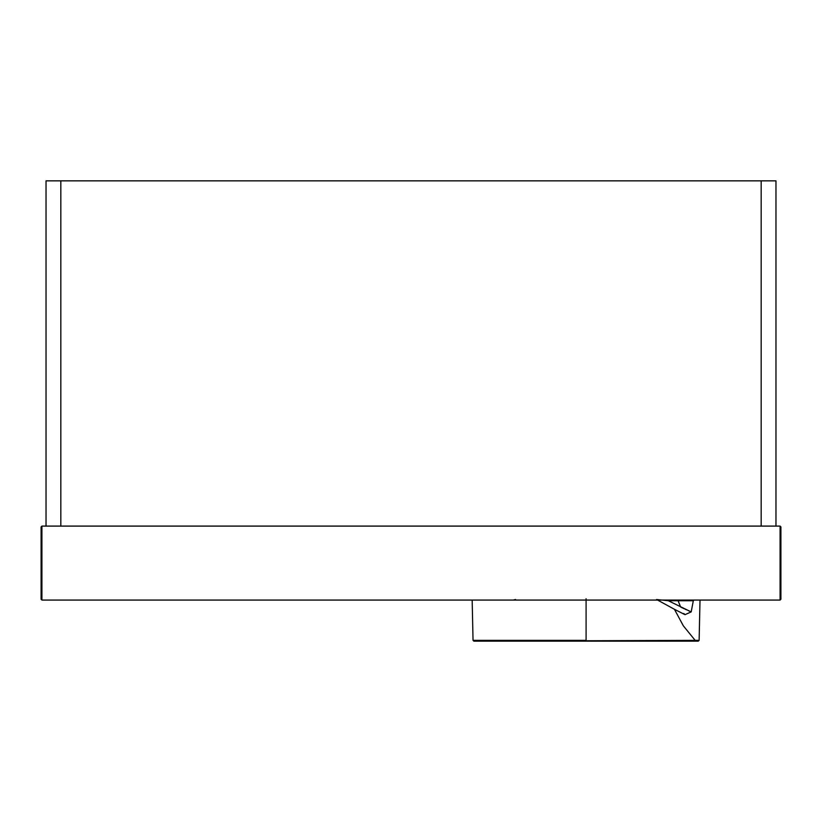 <?xml version="1.0" encoding="UTF-8"?>
<svg xmlns="http://www.w3.org/2000/svg" width="822" height="822" viewBox="0 0 822 822"><rect width="100%" height="100%" fill="white"/><g stroke="black" fill="none" stroke-linecap="round" stroke-linejoin="round"><path stroke-width="1.23" d="M41.922 526.09L41.1 526.912L41.1 599.248L41.922 600.07L780.078 600.07L780.9 599.248L780.9 526.912L780.078 526.09L41.922 526.09L41.922 600.07L41.1 599.248L41.922 600.07M695.145 640.348L683.318 625.799L674.451 609.318L684.675 614.486M586.086 598.735L586.086 641.15L698.279 641.15L699.132 640.348L700.005 600.07M699.132 640.348L473.862 641.15L473.04 640.348L472.167 600.07M634.615 641.15L639.999 641.15M680.061 641.15L685.64 641.15M698.279 641.15L532.173 641.15M492.111 641.15L486.213 641.15M691.641 600.07L686.925 600.07M678.078 600.728L693.306 600.738L694.107 600.07L693.306 600.738L668.307 600.728L668.8 600.07M685.003 614.651L691.189 611.907L668.307 600.728L656.583 599.515M677.842 600.07L680.626 607.026M693.306 600.738L691.189 611.907L690.501 611.589M689.422 611.116L688.312 610.623M686.514 609.801L685.147 609.184M684.243 608.763L681.222 607.314M658.196 600.07L659.069 600.163M775.968 180.85L775.968 526.09L46.032 526.09L46.032 180.85L60.828 180.85L60.828 526.09L60.828 180.85L761.172 180.85L761.172 526.09L761.172 180.85L775.968 180.85M780.078 600.07L780.078 526.09M586.086 600.07L586.086 640.348L473.04 640.348M586.086 641.15L473.862 641.15L586.086 641.15M698.084 641.15L696.83 641.15M695.7 641.15L695.124 641.15M693.932 641.15L690.151 641.15M685.116 641.15L646.318 641.15M657.59 600.07L675.17 609.698L685.075 614.692L683.791 613.51M515.589 599.515L513.216 600.07"/></g></svg>
